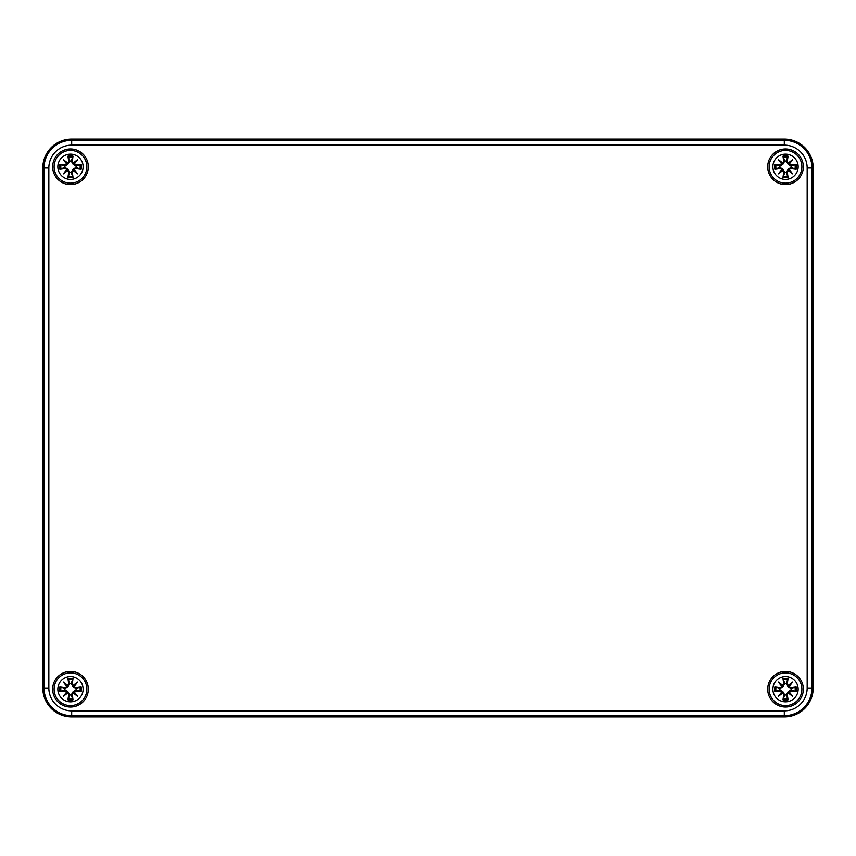 <?xml version="1.0" encoding="UTF-8"?>
<svg xmlns="http://www.w3.org/2000/svg" width="856" height="856" viewBox="0 0 856 856"><rect width="100%" height="100%" fill="white"/><g stroke="black" fill="none" stroke-linecap="round" stroke-linejoin="round"><path stroke-width="1.28" d="M71.69 139.1L784.31 139.1A28.89 28.89 0 0 1 813.2 167.99L813.2 688.01A28.89 28.89 0 0 1 784.31 716.9L71.69 716.9A28.89 28.89 0 0 1 42.8 688.01L42.8 167.99A28.89 28.89 0 0 1 71.69 139.1A28.89 28.89 0 0 0 42.8 167.99L42.8 688.01A28.89 28.89 0 0 0 71.69 716.9L784.31 716.9A28.89 28.89 0 0 0 813.2 688.01L813.2 167.99A28.89 28.89 0 0 0 784.31 139.1L71.69 139.1L71.69 140.32A27.67 27.67 0 0 0 44.02 167.99L44.02 688.01A27.67 27.67 0 0 0 71.69 715.68L71.69 710.865A22.855 22.855 0 0 1 48.835 688.01L42.8 688.01M88.307 689.219A17.816 17.816 0 0 1 61.578 704.638A17.816 17.816 0 0 1 61.578 673.79A17.816 17.816 0 0 1 88.307 689.219M88.307 166.792A17.816 17.816 0 0 1 61.578 182.21A17.816 17.816 0 0 1 61.578 151.362A17.816 17.816 0 0 1 88.307 166.792M803.324 166.792A17.816 17.816 0 0 1 776.606 182.21A17.816 17.816 0 0 1 776.606 151.362A17.816 17.816 0 0 1 803.324 166.792M803.324 689.208A17.816 17.816 0 0 1 776.606 704.638A17.816 17.816 0 0 1 776.606 673.79A17.816 17.816 0 0 1 803.324 689.208M70.492 676.572A12.637 12.637 0 0 1 81.427 695.532A12.637 12.637 0 0 1 59.546 695.532A12.637 12.637 0 0 1 70.492 676.572M70.492 672.848A16.371 16.371 0 0 0 56.303 697.405A16.371 16.371 0 0 0 84.669 697.405A16.371 16.371 0 0 0 70.492 672.848A16.371 16.371 0 0 0 56.303 697.405A16.371 16.371 0 0 0 84.669 697.405A16.371 16.371 0 0 0 70.492 672.848M72.225 683.976A31.244 2.718 -80.2 0 0 73.017 678.594L71.219 683.441A5.821 5.821 0 0 0 69.753 683.441L67.902 686.63L65.099 688.566L59.867 686.683A10.914 10.914 0 0 0 59.867 691.744A31.244 2.718 -9.8 0 0 65.249 690.952L66.704 692.012A30.998 5.382 130 0 0 63.408 696.292A30.998 5.382 -40 0 0 67.688 692.996L68.748 694.451A31.244 2.718 99.8 0 0 67.956 699.833L69.753 694.986A5.821 5.821 0 0 0 71.219 694.986L73.07 691.798L75.874 689.861L81.106 691.744A10.914 10.914 0 0 0 81.106 686.683A31.244 2.718 170.2 0 0 75.724 687.475L74.269 686.416A30.998 5.382 -50 0 0 77.564 682.136A30.998 5.382 140 0 0 73.284 685.431L71.968 683.976L73.284 685.431M71.219 694.986L73.017 699.833A31.244 2.718 -99.8 0 0 72.225 694.451L73.284 692.996A30.998 5.382 40 0 0 77.564 696.292A30.998 5.382 -130 0 0 74.269 692.012L75.724 690.952A31.244 2.718 9.8 0 0 81.106 691.744M69.753 683.441L67.956 678.594A31.244 2.718 80.2 0 0 68.748 683.976L67.688 685.431A30.998 5.382 -140 0 0 63.408 682.136A30.998 5.382 50 0 0 66.704 686.416L65.249 687.475A31.244 2.718 -170.2 0 0 59.867 686.683M68.748 683.976L69.004 683.976A30.998 2.707 -99.8 0 1 68.287 679.215M67.688 685.431L69.839 683.826M63.408 682.136L67.902 686.63M65.249 687.475L66.704 686.416M67.635 685.71L66.982 686.362A30.763 5.339 -130 0 1 64.66 683.388A30.763 5.339 40 0 1 67.635 685.699M65.249 690.952L65.249 690.696A30.998 2.707 170.2 0 1 60.487 691.413L59.867 691.744M66.704 692.012L65.099 689.861L67.902 691.798L69.753 694.986M63.408 696.292L67.902 691.798M68.748 694.451L67.688 692.996M60.487 691.413L65.099 689.861M66.982 692.065L67.635 692.718A30.763 5.339 140 0 1 64.66 695.04A30.763 5.339 -50 0 1 66.971 692.065M72.225 694.451L71.968 694.451A30.998 2.707 80.2 0 1 72.685 699.213M73.284 692.996L71.134 694.601M77.564 696.292L73.07 691.798M75.724 690.952L74.269 692.012M73.338 692.718L73.991 692.065A30.763 5.339 50 0 1 76.312 695.04A30.763 5.339 -140 0 1 73.338 692.729M75.724 687.475L75.724 687.732A30.998 2.707 -9.8 0 1 80.485 687.015L81.106 686.683M74.269 686.416L75.874 688.566L73.07 686.63L71.219 683.441M73.07 686.63L76.312 683.388A30.763 5.339 130 0 1 74.001 686.362L73.338 685.699A30.763 5.339 -40 0 1 76.312 683.388L77.564 682.136M80.485 687.015L75.874 688.566M64.714 689.947A5.821 5.821 0 0 1 64.714 688.481M76.259 688.481A5.821 5.821 0 0 1 76.259 689.947M785.508 676.572A12.637 12.637 0 0 1 796.455 695.532A12.637 12.637 0 0 1 774.573 695.532A12.637 12.637 0 0 1 785.508 676.572M785.508 672.848A16.371 16.371 0 0 0 771.331 697.405A16.371 16.371 0 0 0 799.697 697.405A16.371 16.371 0 0 0 785.508 672.848A16.371 16.371 0 0 0 771.331 697.405A16.371 16.371 0 0 0 799.697 697.405A16.371 16.371 0 0 0 785.508 672.848M787.253 683.976A31.244 2.718 -80.2 0 0 788.044 678.594L786.247 683.441A5.821 5.821 0 0 0 784.781 683.441L782.93 686.63L780.126 688.566L774.894 686.683A10.914 10.914 0 0 0 774.894 691.744A31.244 2.718 -9.8 0 0 780.276 690.952L781.731 692.012A30.998 5.382 130 0 0 778.436 696.292A30.998 5.382 -40 0 0 782.716 692.996L783.775 694.451A31.244 2.718 99.8 0 0 782.983 699.833L784.781 694.986A5.821 5.821 0 0 0 786.247 694.986L788.098 691.798L790.901 689.861L796.134 691.744A10.914 10.914 0 0 0 796.134 686.683A31.244 2.718 170.2 0 0 790.751 687.475L789.296 686.416A30.998 5.382 -50 0 0 792.592 682.136A30.998 5.382 140 0 0 788.312 685.431L786.996 683.976L788.312 685.431M786.247 694.986L788.044 699.833A31.244 2.718 -99.8 0 0 787.253 694.451L788.312 692.996A30.998 5.382 40 0 0 792.592 696.292A30.998 5.382 -130 0 0 789.296 692.012L790.751 690.952A31.244 2.718 9.8 0 0 796.134 691.744M784.781 683.441L782.983 678.594A31.244 2.718 80.2 0 0 783.775 683.976L782.716 685.431A30.998 5.382 -140 0 0 778.436 682.136A30.998 5.382 50 0 0 781.731 686.416L780.276 687.475A31.244 2.718 -170.2 0 0 774.894 686.683M783.775 683.976L784.032 683.976A30.998 2.707 -99.8 0 1 783.315 679.215M782.716 685.431L784.866 683.826M778.436 682.136L782.93 686.63M780.276 687.475L781.731 686.416M782.662 685.71L782.01 686.362A30.763 5.339 -130 0 1 779.688 683.388A30.763 5.339 40 0 1 782.662 685.699M780.276 690.952L780.276 690.696A30.998 2.707 170.2 0 1 775.515 691.413L774.894 691.744M781.731 692.012L780.126 689.861L782.93 691.798L784.781 694.986M778.436 696.292L782.93 691.798M783.775 694.451L782.716 692.996M775.515 691.413L780.126 689.861M782.01 692.065L782.662 692.718A30.763 5.339 140 0 1 779.688 695.04A30.763 5.339 -50 0 1 781.999 692.065M787.253 694.451L786.996 694.451A30.998 2.707 80.2 0 1 787.713 699.213M788.312 692.996L786.161 694.601M792.592 696.292L788.098 691.798M790.751 690.952L789.296 692.012M788.365 692.718L789.018 692.065A30.763 5.339 50 0 1 791.34 695.04A30.763 5.339 -140 0 1 788.365 692.729M790.751 687.475L790.751 687.732A30.998 2.707 -9.8 0 1 795.513 687.015L796.134 686.683M789.296 686.416L790.901 688.566L788.098 686.63L786.247 683.441M788.098 686.63L791.34 683.388A30.763 5.339 130 0 1 789.029 686.362L788.365 685.699A30.763 5.339 -40 0 1 791.34 683.388L792.592 682.136M795.513 687.015L790.901 688.566M779.741 689.947A5.821 5.821 0 0 1 779.741 688.481M791.286 688.481A5.821 5.821 0 0 1 791.286 689.947M70.492 154.144A12.637 12.637 0 0 1 81.427 173.105A12.637 12.637 0 0 1 59.546 173.105A12.637 12.637 0 0 1 70.492 154.144M70.492 150.421A16.371 16.371 0 0 0 56.303 174.977A16.371 16.371 0 0 0 84.669 174.977A16.371 16.371 0 0 0 70.492 150.421A16.371 16.371 0 0 0 56.303 174.977A16.371 16.371 0 0 0 84.669 174.977A16.371 16.371 0 0 0 70.492 150.421M72.225 161.549A31.244 2.718 -80.2 0 0 73.017 156.166L71.219 161.014A5.821 5.821 0 0 0 69.753 161.014L67.902 164.202L65.099 166.139L59.867 164.256A10.914 10.914 0 0 0 59.867 169.317A31.244 2.718 -9.8 0 0 65.249 168.525L66.704 169.584A30.998 5.382 130 0 0 63.408 173.864A30.998 5.382 -40 0 0 67.688 170.569L68.748 172.024A31.244 2.718 99.8 0 0 67.956 177.406L69.753 172.559A5.821 5.821 0 0 0 71.219 172.559L73.07 169.37L75.874 167.434L81.106 169.317A10.914 10.914 0 0 0 81.106 164.256A31.244 2.718 170.2 0 0 75.724 165.048L74.269 163.988A30.998 5.382 -50 0 0 77.564 159.708A30.998 5.382 140 0 0 73.284 163.004L71.968 161.549L73.284 163.004M71.219 172.559L73.017 177.406A31.244 2.718 -99.8 0 0 72.225 172.024L73.284 170.569A30.998 5.382 40 0 0 77.564 173.864A30.998 5.382 -130 0 0 74.269 169.584L75.724 168.525A31.244 2.718 9.8 0 0 81.106 169.317M69.753 161.014L67.956 156.166A31.244 2.718 80.2 0 0 68.748 161.549L67.688 163.004A30.998 5.382 -140 0 0 63.408 159.708A30.998 5.382 50 0 0 66.704 163.988L65.249 165.048A31.244 2.718 -170.2 0 0 59.867 164.256M68.748 161.549L69.004 161.549A30.998 2.707 -99.8 0 1 68.287 156.787M67.688 163.004L69.839 161.399M63.408 159.708L67.902 164.202M65.249 165.048L66.704 163.988M67.635 163.282L66.982 163.935A30.763 5.339 -130 0 1 64.66 160.96A30.763 5.339 40 0 1 67.635 163.271M65.249 168.525L65.249 168.268A30.998 2.707 170.2 0 1 60.487 168.985L59.867 169.317M66.704 169.584L65.099 167.434L67.902 169.37L69.753 172.559M63.408 173.864L67.902 169.37M68.748 172.024L67.688 170.569M60.487 168.985L65.099 167.434M66.982 169.638L67.635 170.291A30.763 5.339 140 0 1 64.66 172.612A30.763 5.339 -50 0 1 66.971 169.638M72.225 172.024L71.968 172.024A30.998 2.707 80.2 0 1 72.685 176.785M73.284 170.569L71.134 172.174M77.564 173.864L73.07 169.37M75.724 168.525L74.269 169.584M73.338 170.291L73.991 169.638A30.763 5.339 50 0 1 76.312 172.612A30.763 5.339 -140 0 1 73.338 170.301M75.724 165.048L75.724 165.304A30.998 2.707 -9.8 0 1 80.485 164.587L81.106 164.256M74.269 163.988L75.874 166.139L73.07 164.202L71.219 161.014M73.07 164.202L76.312 160.96A30.763 5.339 130 0 1 74.001 163.935L73.338 163.271A30.763 5.339 -40 0 1 76.312 160.96L77.564 159.708M80.485 164.587L75.874 166.139M64.714 167.519A5.821 5.821 0 0 1 64.714 166.053M76.259 166.053A5.821 5.821 0 0 1 76.259 167.519M785.508 154.144A12.637 12.637 0 0 1 796.455 173.105A12.637 12.637 0 0 1 774.573 173.105A12.637 12.637 0 0 1 785.508 154.144M785.508 150.421A16.371 16.371 0 0 0 771.331 174.977A16.371 16.371 0 0 0 799.697 174.977A16.371 16.371 0 0 0 785.508 150.421A16.371 16.371 0 0 0 771.331 174.977A16.371 16.371 0 0 0 799.697 174.977A16.371 16.371 0 0 0 785.508 150.421M787.253 161.549A31.244 2.718 -80.2 0 0 788.044 156.166L786.247 161.014A5.821 5.821 0 0 0 784.781 161.014L782.93 164.202L780.126 166.139L774.894 164.256A10.914 10.914 0 0 0 774.894 169.317A31.244 2.718 -9.8 0 0 780.276 168.525L781.731 169.584A30.998 5.382 130 0 0 778.436 173.864A30.998 5.382 -40 0 0 782.716 170.569L783.775 172.024A31.244 2.718 99.8 0 0 782.983 177.406L784.781 172.559A5.821 5.821 0 0 0 786.247 172.559L788.098 169.37L790.901 167.434L796.134 169.317A10.914 10.914 0 0 0 796.134 164.256A31.244 2.718 170.2 0 0 790.751 165.048L789.296 163.988A30.998 5.382 -50 0 0 792.592 159.708A30.998 5.382 140 0 0 788.312 163.004L786.996 161.549L788.312 163.004M786.247 172.559L788.044 177.406A31.244 2.718 -99.8 0 0 787.253 172.024L788.312 170.569A30.998 5.382 40 0 0 792.592 173.864A30.998 5.382 -130 0 0 789.296 169.584L790.751 168.525A31.244 2.718 9.8 0 0 796.134 169.317M784.781 161.014L782.983 156.166A31.244 2.718 80.2 0 0 783.775 161.549L782.716 163.004A30.998 5.382 -140 0 0 778.436 159.708A30.998 5.382 50 0 0 781.731 163.988L780.276 165.048A31.244 2.718 -170.2 0 0 774.894 164.256M783.775 161.549L784.032 161.549A30.998 2.707 -99.8 0 1 783.315 156.787M782.716 163.004L784.866 161.399M778.436 159.708L782.93 164.202M780.276 165.048L781.731 163.988M782.662 163.282L782.01 163.935A30.763 5.339 -130 0 1 779.688 160.96A30.763 5.339 40 0 1 782.662 163.271M780.276 168.525L780.276 168.268A30.998 2.707 170.2 0 1 775.515 168.985L774.894 169.317M781.731 169.584L780.126 167.434L782.93 169.37L784.781 172.559M778.436 173.864L782.93 169.37M783.775 172.024L782.716 170.569M775.515 168.985L780.126 167.434M782.01 169.638L782.662 170.291A30.763 5.339 140 0 1 779.688 172.612A30.763 5.339 -50 0 1 781.999 169.638M787.253 172.024L786.996 172.024A30.998 2.707 80.2 0 1 787.713 176.785M788.312 170.569L786.161 172.174M792.592 173.864L788.098 169.37M790.751 168.525L789.296 169.584M788.365 170.291L789.018 169.638A30.763 5.339 50 0 1 791.34 172.612A30.763 5.339 -140 0 1 788.365 170.301M790.751 165.048L790.751 165.304A30.998 2.707 -9.8 0 1 795.513 164.587L796.134 164.256M789.296 163.988L790.901 166.139L788.098 164.202L786.247 161.014M788.098 164.202L791.34 160.96A30.763 5.339 130 0 1 789.029 163.935L788.365 163.271A30.763 5.339 -40 0 1 791.34 160.96L792.592 159.708M795.513 164.587L790.901 166.139M779.741 167.519A5.821 5.821 0 0 1 779.741 166.053M791.286 166.053A5.821 5.821 0 0 1 791.286 167.519M71.69 716.9L71.69 715.68L784.31 715.68L784.31 710.865L71.69 710.865M48.835 688.01L48.835 167.99L42.8 167.99M784.31 716.9L784.31 715.68A27.67 27.67 0 0 0 811.98 688.01L807.165 688.01A22.855 22.855 0 0 1 784.31 710.865M48.835 167.99A22.855 22.855 0 0 1 71.69 145.135L71.69 140.32L784.31 140.32L784.31 145.135A22.855 22.855 0 0 1 807.165 167.99L807.165 688.01M813.2 688.01L811.98 688.01L811.98 167.99L807.165 167.99M71.69 145.135L784.31 145.135M813.2 167.99L811.98 167.99A27.67 27.67 0 0 0 784.31 140.32L784.31 139.1M67.956 678.594A10.914 10.914 0 0 1 73.017 678.594M73.017 699.833A10.914 10.914 0 0 1 67.956 699.833M60.487 687.015A30.998 2.707 9.8 0 1 65.249 687.732L65.099 688.566M68.287 699.213A30.998 2.707 -80.2 0 1 69.004 694.451L69.839 694.601M80.485 691.413A30.998 2.707 -170.2 0 1 75.724 690.696L75.874 689.861M72.685 679.215A30.998 2.707 99.8 0 1 71.968 683.976L71.134 683.826M68.427 679.75A9.684 9.684 0 0 1 72.546 679.75M61.022 691.274A9.684 9.684 0 0 1 61.022 687.154M72.546 698.678A9.684 9.684 0 0 1 68.427 698.678M79.95 687.154A9.684 9.684 0 0 1 79.95 691.274M782.983 678.594A10.914 10.914 0 0 1 788.044 678.594M788.044 699.833A10.914 10.914 0 0 1 782.983 699.833M775.515 687.015A30.998 2.707 9.8 0 1 780.276 687.732L780.126 688.566M783.315 699.213A30.998 2.707 -80.2 0 1 784.032 694.451L784.866 694.601M795.513 691.413A30.998 2.707 -170.2 0 1 790.751 690.696L790.901 689.861M787.713 679.215A30.998 2.707 99.8 0 1 786.996 683.976L786.161 683.826M783.454 679.75A9.684 9.684 0 0 1 787.573 679.75M776.05 691.274A9.684 9.684 0 0 1 776.05 687.154M787.573 698.678A9.684 9.684 0 0 1 783.454 698.678M794.978 687.154A9.684 9.684 0 0 1 794.978 691.274M67.956 156.166A10.914 10.914 0 0 1 73.017 156.166M73.017 177.406A10.914 10.914 0 0 1 67.956 177.406M60.487 164.587A30.998 2.707 9.8 0 1 65.249 165.304L65.099 166.139M68.287 176.785A30.998 2.707 -80.2 0 1 69.004 172.024L69.839 172.174M80.485 168.985A30.998 2.707 -170.2 0 1 75.724 168.268L75.874 167.434M72.685 156.787A30.998 2.707 99.8 0 1 71.968 161.549L71.134 161.399M68.427 157.322A9.684 9.684 0 0 1 72.546 157.322M61.022 168.846A9.684 9.684 0 0 1 61.022 164.726M72.546 176.25A9.684 9.684 0 0 1 68.427 176.25M79.95 164.726A9.684 9.684 0 0 1 79.95 168.846M782.983 156.166A10.914 10.914 0 0 1 788.044 156.166M788.044 177.406A10.914 10.914 0 0 1 782.983 177.406M775.515 164.587A30.998 2.707 9.8 0 1 780.276 165.304L780.126 166.139M783.315 176.785A30.998 2.707 -80.2 0 1 784.032 172.024L784.866 172.174M795.513 168.985A30.998 2.707 -170.2 0 1 790.751 168.268L790.901 167.434M787.713 156.787A30.998 2.707 99.8 0 1 786.996 161.549L786.161 161.399M783.454 157.322A9.684 9.684 0 0 1 787.573 157.322M776.05 168.846A9.684 9.684 0 0 1 776.05 164.726M787.573 176.25A9.684 9.684 0 0 1 783.454 176.25M794.978 164.726A9.684 9.684 0 0 1 794.978 168.846"/></g></svg>
